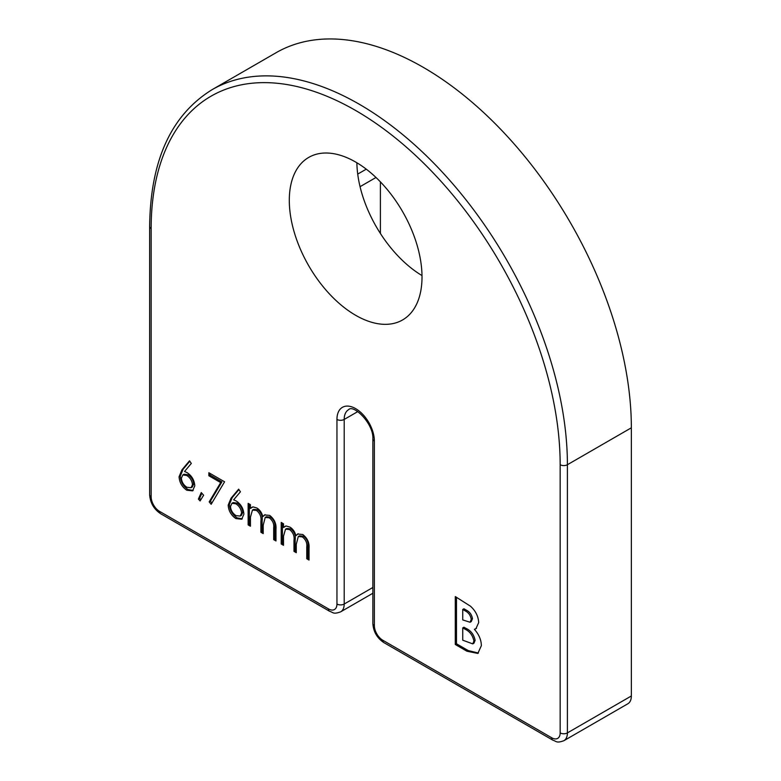 <?xml version="1.0" encoding="UTF-8"?>
<svg xmlns="http://www.w3.org/2000/svg" width="781" height="781" viewBox="0 0 781 781"><rect width="100%" height="100%" fill="white"/><g stroke="black" fill="none" stroke-linecap="round" stroke-linejoin="round"><path stroke-width="1.17" d="M356.878 162.77A93.847 54.182 -120 0 0 422.004 275.576M560.162 464.715A289.214 166.978 -120 0 0 355.658 110.502A289.214 166.978 -120 0 0 151.153 228.579L151.153 496.765A11.94 6.892 60 0 0 159.597 511.389L328.508 608.916A11.94 6.892 60 0 0 336.953 604.035L336.953 419.436A26.447 15.269 60 0 1 355.658 408.639A26.447 15.269 60 0 1 374.363 441.031L374.363 625.63A11.94 6.892 60 0 0 382.807 640.254L551.718 737.781A11.94 6.892 60 0 0 560.162 732.9L560.162 464.715A5.116 2.958 180 0 0 567.406 464.715L567.406 732.9L631.351 695.988L631.351 427.803A294.33 169.936 -120 0 0 502.866 131.589A294.33 169.936 -120 0 0 276.054 52.737L212.11 89.659A294.33 169.936 60 0 1 438.922 168.511A294.33 169.936 60 0 1 567.406 464.715L631.351 427.803M631.351 695.988A17.065 9.85 60 0 1 627.817 703.798L563.872 740.71A17.065 9.85 -120 0 0 567.406 732.9A5.116 2.958 0 0 1 560.162 732.9M220.691 482.59L208.859 475.756L208.859 472.73L224.577 481.799L211.153 504.292L209.171 501.89L220.691 482.59L221.902 481.887L210.06 475.053L208.859 475.756M200.102 500.943L198.384 499.088L201.273 492.547L203.616 495.213L200.102 500.943M179.064 476.791L181.914 469.869L189.539 460.819L191.306 463.436L184.56 471.46L187.206 472.7C191.843 475.854 194.371 480.217 194.781 485.811L192.614 490.858L186.796 490.234C182.061 487.002 179.484 482.521 179.064 476.791L180.274 476.098L183.125 469.176L189.812 461.229M355.658 315.299A93.847 54.182 -120 0 0 402.576 319.946A93.847 54.182 -120 0 0 402.576 211.583A93.847 54.182 -120 0 0 308.739 157.401A93.847 54.182 -120 0 0 294.349 232.601A93.847 54.182 -120 0 0 355.658 315.299M481.36 645.672L477.826 653.433L466.96 651.227L455.294 644.491L455.294 596.577L470.406 606.154C475.57 610.801 478.333 616.277 478.694 622.584L475.912 628.705L474.389 629.33C478.929 634.416 481.252 639.864 481.36 645.672M228.179 505.141L231.03 498.229L238.654 489.17L240.421 491.796L233.665 499.811L236.311 501.051C240.958 504.204 243.477 508.577 243.887 514.162L241.729 519.219L235.911 518.594C231.166 515.362 228.589 510.881 228.179 505.141L229.38 504.448L232.24 497.536L238.927 489.58M250.437 526.218L248.143 524.9L248.143 503.354L250.437 504.672L250.437 508.421L253.024 506.879L256.871 508.011C259.897 509.905 261.879 512.785 262.816 516.641L264.525 514.943L269.66 515.392C274.356 519.072 276.464 523.709 275.976 529.293L275.976 540.969L273.682 539.642L273.682 527.956C274.209 523.895 272.735 520.507 269.26 517.803L265.218 517.432L263.207 525.213L263.207 533.599L260.913 532.271L260.913 521.317C261.547 517.032 260.073 513.41 256.471 510.423L252.448 510.081L250.437 517.159L250.437 526.218M283.503 545.314L281.219 543.996L281.219 522.44L283.503 523.768L283.503 527.507L286.1 525.974L289.946 527.107C292.963 529.001 294.945 531.871 295.882 535.737L297.59 534.038L302.725 534.487C307.421 538.168 309.53 542.805 309.042 548.389L309.042 560.055L306.757 558.737L306.757 547.051C307.275 542.98 305.801 539.603 302.325 536.898L298.283 536.527L296.272 544.308L296.272 552.684L293.988 551.366L293.988 540.403C294.622 536.127 293.139 532.496 289.546 529.518L285.514 529.176L283.503 536.244L283.503 545.314M380.396 181.856L380.396 233.46M478.411 653.043L468.17 650.534L466.96 651.227M468.17 650.534L456.495 643.798L455.294 644.491M456.495 643.798L456.495 597.27M476.508 628.314L474.389 629.33M472.759 643.876L473.96 643.183L475.121 640.342C473.93 634.523 470.797 630.482 465.72 628.236L463.943 627.211L462.742 627.904L462.742 640.195L472.759 643.876L473.911 641.035C472.72 635.217 469.596 631.185 464.519 628.93L462.742 627.904M470.074 622.262L471.275 621.569L472.456 618.737C471.822 614.706 469.762 611.826 466.277 610.127L463.943 608.78L462.742 609.473L462.742 619.919L470.074 622.262L471.255 619.44C470.611 615.399 468.551 612.529 465.076 610.82L462.742 609.473M472.456 618.737L471.255 619.44M465.72 628.236L464.519 628.93M475.121 640.342L473.911 641.035M193.171 490.458L188.006 489.541L186.796 490.234M188.006 489.541C183.262 486.309 180.684 481.828 180.274 476.098M191.081 487.725L192.292 487.022L193.698 483.947C193.21 479.934 191.286 476.859 187.928 474.75L184.023 474.243L182.822 474.936L181.358 478.216C181.788 482.16 183.642 485.177 186.923 487.285L191.081 487.725L192.487 484.65C191.999 480.627 190.076 477.562 186.718 475.444L182.822 474.936M193.698 483.947L192.487 484.65M187.928 474.75L186.718 475.444M200.834 499.742L199.585 498.385L198.384 499.088M199.585 498.385L201.869 493.221M210.06 475.053L210.06 473.423M211.895 503.042L210.372 501.197L209.171 501.89M210.372 501.197L221.902 481.887M242.286 518.818L237.112 517.891L235.911 518.594M237.112 517.891C232.377 514.659 229.799 510.178 229.38 504.448M240.197 516.075L241.397 515.382L242.803 512.307C242.325 508.285 240.402 505.219 237.043 503.101L233.138 502.593L231.928 503.286L230.463 506.576C230.903 510.51 232.758 513.527 236.028 515.636L240.197 516.075L241.602 513C241.114 508.978 239.191 505.912 235.833 503.804L231.928 503.286M242.803 512.307L241.602 513M237.043 503.101L235.833 503.804M250.437 524.832L249.354 524.207L248.143 524.9M249.354 524.207L249.354 504.048M252.361 507.054L250.437 508.421M265.14 514.65L262.816 516.641M275.976 539.573L274.892 538.949L273.682 539.642M274.892 538.949L274.892 527.263C275.41 523.192 273.936 519.814 270.47 517.11L269.26 517.803M270.47 517.11L266.419 516.739L265.218 517.432M263.207 532.203L262.123 531.578L260.913 532.271M262.123 531.578L262.123 520.615C262.758 516.339 261.274 512.707 257.681 509.729L256.471 510.423M257.681 509.729L253.649 509.388L252.448 510.081M283.503 543.918L282.419 543.293L281.219 543.996M282.419 543.293L282.419 523.133M285.426 526.14L283.503 527.507M298.215 533.745L295.882 535.737M309.042 558.669L307.958 558.034L306.757 558.737M307.958 558.034L307.958 546.358C308.485 542.287 307.011 538.9 303.536 536.205L302.325 536.898M303.536 536.205L299.494 535.825L298.283 536.527M296.272 551.298L295.189 550.664L293.988 551.366M295.189 550.664L295.189 539.71C295.823 535.434 294.349 531.802 290.747 528.825L289.546 529.518M290.747 528.825L286.725 528.483L285.514 529.176M374.363 441.031A5.116 2.958 180 0 1 372.859 438.942C373.943 423.976 353.588 403.933 348.609 409.674A21.331 12.311 -120 0 0 344.196 419.436L344.196 604.035L372.859 587.488M336.953 419.436A5.116 2.958 0 0 0 344.196 419.436L357.747 411.616M357.718 174.095L366.269 169.165M375.993 177.482L360.061 186.679M151.153 228.579A5.116 2.958 0 0 1 149.649 226.49L149.649 494.676A5.116 2.958 0 0 0 151.153 496.765M159.597 511.389A5.116 2.958 120 0 0 160.661 513.732L329.572 611.259A5.116 2.958 -60 0 1 328.508 608.916M336.953 604.035A5.116 2.958 0 0 0 344.196 604.035A17.065 9.85 -120 0 1 340.662 611.845L372.859 593.257M382.807 640.254A5.116 2.958 120 0 0 383.861 642.597L552.772 740.124A5.116 2.958 -60 0 1 551.718 737.781M383.861 642.597C377.086 638.048 373.416 631.692 372.859 623.541A5.116 2.958 0 0 0 374.363 625.63M466.277 610.127L465.076 610.82M183.125 469.176L181.914 469.869M232.24 497.536L231.03 498.229M274.892 527.263L273.682 527.956M262.123 520.615L260.913 521.317M307.958 546.358L306.757 547.051M295.189 539.71L293.988 540.403M149.649 226.49C150.343 160.574 171.166 114.963 212.11 89.659M372.859 623.541L372.859 438.942M149.649 494.676C150.216 502.827 153.877 509.173 160.661 513.732M329.572 611.259C333.35 612.421 333.096 614.549 340.662 611.845M552.772 740.124C556.56 741.286 556.306 743.414 563.872 740.71"/></g></svg>
